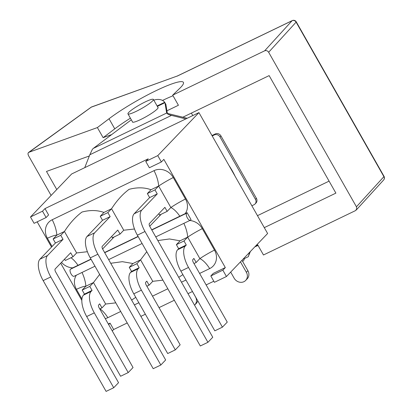 <?xml version="1.0" encoding="UTF-8"?>
<svg xmlns="http://www.w3.org/2000/svg" width="412" height="412" viewBox="0 0 412 412"><rect width="100%" height="100%" fill="white"/><g stroke="black" fill="none" stroke-linecap="round" stroke-linejoin="round"><path stroke-width="0.62" d="M161.375 161.962L157.77 155.618L145.745 161.416L149.35 167.761L161.375 161.962L163.852 159.377L225.318 267.584L222.846 270.169L210.82 275.968L214.425 282.313L226.451 276.514L222.846 270.169M226.451 276.514L267.62 233.501L198.939 112.605L157.77 155.618M127.226 322.962L113.666 329.502L112.27 330.96M213.802 281.221L206.129 284.919M192.466 291.505L187.996 293.663M174.333 300.25L159.022 307.63M145.364 314.217L140.889 316.375M34.093 223.33L46.118 217.531L42.513 211.186L30.488 216.985L34.093 223.33M42.513 211.186L44.985 208.601L148.217 158.831L145.745 161.416M30.488 216.985L71.652 173.972L198.939 112.605M81.818 300.405L60.682 263.206M51.526 247.082L37.183 221.841M46.118 217.531L48.59 214.951L44.985 208.601M113.666 329.502L110.061 323.152L108.315 323.997M225.318 267.584L213.292 273.383L210.82 275.968M52.087 246.5L47.39 238.234A14.75 13.184 43.7 0 1 52.206 219.74L154.037 170.645A14.75 13.184 43.7 0 1 173.272 177.541L185.472 199.011A14.75 13.184 43.7 0 1 185.245 213.601L187.12 212.7L191.024 219.575L190.55 220.075A3.996 1.694 -115.7 0 1 190.329 220.235A3.996 1.694 -115.7 0 1 187.208 217.654A3.996 1.694 -115.7 0 1 186.641 213.2L151.822 229.989M189.757 220.513A14.75 13.184 43.7 0 1 202.297 228.629L214.492 250.099A14.75 13.184 43.7 0 1 209.677 268.593L199.609 273.444M185.946 280.031L181.476 282.189M167.813 288.776L152.502 296.156M138.844 302.743L134.369 304.895M120.711 311.482L107.846 317.683A14.75 13.184 43.7 0 1 105.245 318.6M81.911 298.999L76.411 289.322A14.75 13.184 43.7 0 1 76.323 275.201M91.057 259.287L70.385 269.252L72.728 267.852A14.75 13.184 43.7 0 1 61.486 262.372M108.665 324.615L110.061 323.152M70.385 269.252A3.996 1.694 64.3 0 0 70.952 273.707A3.996 1.694 64.3 0 0 74.072 276.287L94.987 266.204M187.12 212.7L186.641 213.2M185.245 213.601L151.719 229.803M138.056 236.39L104.612 252.515M90.954 259.102L72.728 267.852M222.423 327.159L214.807 330.831L180.889 271.122A18.066 7.674 -115.7 0 1 177.649 249.729L178.659 248.678L176.372 244.656L183.989 240.984L186.275 245.006L185.266 246.057A18.066 7.674 -115.7 0 0 188.505 267.45L222.423 327.159L227.254 322.112L193.336 262.403A2.457 1.045 64.3 0 1 192.898 259.493L193.903 258.437L196.189 262.459L193.975 263.526M196.189 262.459L199.872 258.607L187.676 237.137L180.059 240.809L176.372 244.656M175.316 349.87L167.699 353.542L133.782 293.833A18.066 7.674 -115.7 0 1 130.542 272.44L131.552 271.39L129.265 267.367L136.887 263.695L139.168 267.718L138.159 268.768A18.066 7.674 -115.7 0 0 141.398 290.161L175.316 349.87L180.152 344.823L146.229 285.114A2.457 1.045 64.3 0 1 145.791 282.205L146.801 281.149L149.082 285.171L146.868 286.237M110.725 263.278L122.343 261.677L132.952 263.52L129.265 267.367M135.775 297.34L131.624 300.06M115.808 302.856L105.663 304.03L101.975 307.877L99.766 308.949M182.882 274.629L178.726 277.348M162.91 280.145L152.764 281.319L149.082 285.171M178.659 248.678L186.275 245.006M131.552 271.39L139.168 267.718M101.975 307.877L99.694 303.86L98.684 304.916A2.457 1.045 64.3 0 0 99.127 307.826L133.045 367.535L128.214 372.582L94.291 312.873A18.066 7.674 -115.7 0 1 91.052 291.48L92.061 290.429L84.445 294.101L82.163 290.079L89.78 286.407L92.061 290.429M84.445 294.101L83.435 295.152A18.066 7.674 -115.7 0 0 86.675 316.545L120.598 376.254L128.214 372.582M76.411 289.322A20.894 2.966 150.4 0 1 85.845 286.232L82.163 290.079M105.663 304.03L93.462 282.56L85.845 286.232A20.894 8.873 64.3 0 0 82.024 272.45M99.653 274.423L93.462 282.56L89.78 286.407M202.297 228.629A20.894 2.966 150.4 0 0 187.676 237.137L183.989 240.984M152.764 281.319L140.569 259.848L146.76 251.711M157.832 240.567L169.45 238.965L180.059 240.809M132.952 263.52L140.569 259.848L136.887 263.695M134.492 229L123.744 230.231L111.549 208.76L103.932 212.432L100.245 216.279L107.862 212.607L110.148 216.63L94.642 232.826A18.066 7.674 -115.7 0 0 97.881 254.219L160.824 365.017L165.655 359.97L102.712 249.172A2.457 1.045 64.3 0 1 102.274 246.263L117.775 230.061L120.062 234.083L112.445 237.755L111.688 236.421M173.272 177.541A20.894 2.966 150.4 0 0 158.651 186.049L154.969 189.896L157.25 193.918L149.633 197.59L134.132 213.787A18.066 7.674 64.3 0 0 137.371 235.18L200.309 345.977L207.926 342.305L212.762 337.258L149.819 226.461A2.457 1.045 64.3 0 1 149.376 223.551L164.882 207.349L167.164 211.371L170.851 207.519L158.651 186.049L151.034 189.721C144.391 187.347 137.072 187.223 129.085 189.34C122.58 194.212 116.735 200.68 111.549 208.76L107.862 212.607M87.39 251.711L76.637 252.942L64.442 231.472L56.825 235.144L53.138 238.991L55.424 243.013L39.918 259.21A18.066 7.674 64.3 0 0 43.157 280.603L106.1 391.4L113.717 387.728L118.548 382.681L55.61 271.884A2.457 1.045 64.3 0 1 55.167 268.974L70.673 252.772L72.955 256.789L65.338 260.466L64.581 259.133M103.932 212.432C97.284 210.058 89.971 209.929 81.978 212.051C75.473 216.923 69.628 223.392 64.442 231.472L60.755 235.319L63.041 239.341L47.535 255.538A18.066 7.674 -115.7 0 0 50.774 276.931L113.717 387.728M76.637 252.942L72.955 256.789M123.744 230.231L120.062 234.083M114.114 236.946L102.603 248.972M207.926 342.305L144.988 231.508A18.066 7.674 -115.7 0 1 141.749 210.115L157.25 193.918M161.221 214.235L149.71 226.26M151.034 189.721L147.352 193.568L154.969 189.896M53.138 238.991L60.755 235.319M47.39 238.234A20.894 2.966 150.4 0 1 56.825 235.144A20.894 8.873 64.3 0 0 52.206 219.74M167.164 211.371L159.547 215.043L158.795 213.715M55.424 243.013L63.041 239.341M100.245 216.279L102.526 220.302L110.148 216.63M149.633 197.59L147.352 193.568M102.526 220.302L87.025 236.498A18.066 7.674 64.3 0 0 90.264 257.891L153.207 368.688L160.824 365.017M197.745 300.801A7.498 6.705 43.7 0 1 196.282 303.376L194.763 304.968A7.498 6.705 43.7 0 1 194.541 305.184M192.44 291.521L195.458 296.836A7.498 6.705 43.7 0 1 194.763 304.968M240.459 261.877L246.371 272.291A7.498 6.705 43.7 0 1 245.676 280.423A7.498 6.705 43.7 0 1 234.145 278.188L230.684 272.09M241.978 260.286L247.895 270.699A7.498 6.705 43.7 0 1 247.195 278.831L245.676 280.423M212.211 135.96L214.389 134.909A4.3 3.847 43.7 0 1 219.998 136.923L255.45 199.331A4.3 3.847 43.7 0 1 255.049 203.992L256.001 202.998A4.3 3.847 -136.3 0 0 256.403 198.337L220.95 135.929A4.3 3.847 -136.3 0 0 215.337 133.915L211.969 135.543M255.049 203.992A4.3 3.847 43.7 0 1 254.044 204.723L251.866 205.773M229.041 165.588A71.049 63.53 43.7 0 1 235.036 176.145M157.363 106.414L164.949 102.645L166.659 113.043L93.303 148.408L131.335 119.81M157.858 107.285A14.75 2.096 150.4 0 1 158.095 107.46A14.75 2.096 150.4 0 1 146.306 116.565A14.75 2.096 150.4 0 1 132.453 122.029A14.75 2.096 150.4 0 1 132.427 121.731M93.303 148.408L92.401 149.283L89.801 154.778L171.48 115.396C168.982 114.752 167.488 114.057 166.999 113.321L187.197 118.265M84.743 167.658L89.801 154.778M153.784 100.116A20.301 11.572 135.3 0 1 164.136 101.646A20.301 11.572 135.3 0 1 164.707 102.3L157.106 105.966M164.949 102.758L164.707 102.3M167.36 113.408L165.851 104.231L164.28 101.795M171.48 115.396L185.848 118.913M166.999 113.321L166.659 113.043M248.251 256.666L250.388 251.5M248.39 256.599L249.476 252.69L249.059 252.891M249.631 252.298L249.476 252.69M51.103 195.442L28.485 155.633L27.965 154.031L28.16 152.919L91.299 107.146A3.075 2.343 -109.9 0 1 91.758 106.899A3.075 3.075 0 0 0 91.001 107.3A3.075 1.864 54.1 0 1 91.299 107.146L177.443 75.957M177.078 76.174L292.082 20.724L264.643 50.825C266.25 50.254 267.589 50.733 268.65 52.262L296.12 22.13A3.075 0.438 -29.6 0 0 296.259 21.851A3.075 3.075 0 0 0 292.252 20.6A3.075 1.303 64.3 0 0 292.082 20.724A3.075 2.786 42.4 0 1 296.12 22.13L383.907 176.66A3.075 2.786 42.4 0 1 383.644 179.972A3.075 3.075 0 0 0 384.046 176.382A3.075 0.438 150.4 0 1 383.907 176.66L356.437 206.793L356.761 209.023L355.432 210.645L263.474 254.982L257.737 244.882L255.862 245.784M111.704 134.57L103.124 137.665L97.386 127.566L28.85 152.311M97.386 127.566L109.036 118.749A49.157 6.983 150.4 0 1 154.577 91.392A49.157 6.983 150.4 0 1 183.417 82.369A49.157 6.983 150.4 0 1 179.73 88.359L172.685 95.162L178.422 105.261L166.932 110.802M264.643 50.825L172.685 95.162M56.758 189.535L46.479 171.444L89.332 155.968M130.012 111.24A14.626 2.075 -29.6 0 0 127.962 113.877A14.626 2.075 -29.6 0 0 141.702 108.459A14.626 2.075 -29.6 0 0 153.393 99.426A14.626 2.075 -29.6 0 0 143.834 102.598A14.626 2.075 -29.6 0 0 130.012 111.24M103.124 137.665L114.773 128.848A49.157 6.983 150.4 0 1 130.408 118.177M162.503 100.435A49.157 6.983 150.4 0 1 173.025 95.759M182.861 117.204L269.139 75.607L335.893 193.12L264.288 227.64M356.437 206.793L268.65 52.262M243.935 258.813L244.182 259.251A14.626 2.075 150.4 0 1 242.637 261.445M258.077 245.48A49.157 6.983 -29.6 0 0 254.868 246.824M257.485 215.656L329.085 181.136M191.379 113.094L192.785 115.571M138.159 236.576L104.715 252.7M214.492 250.099A20.894 2.966 150.4 0 0 199.872 258.607A20.894 8.873 -115.7 0 1 209.677 268.593M99.987 308.84A20.894 8.873 -115.7 0 1 107.846 317.683M180.889 271.122L188.505 267.45M177.649 249.729L185.266 246.057M133.782 293.833L141.398 290.161M130.542 272.44L138.159 268.768M86.675 316.545L94.291 312.873M83.435 295.152L91.052 291.48M187.676 237.137A20.894 8.873 64.3 0 0 183.855 223.356M179.838 216.249A20.894 8.873 -115.7 0 0 170.851 207.519A20.894 2.966 150.4 0 1 185.472 199.011M158.651 186.049A20.894 8.873 64.3 0 0 154.037 170.645M70.967 257.752A20.894 8.873 -115.7 0 1 78.012 265.343M39.918 259.21L47.535 255.538M43.157 280.603L50.774 276.931M87.025 236.498L94.642 232.826M90.264 257.891L97.881 254.219M134.132 213.787L141.749 210.115M137.371 235.18L144.988 231.508M247.895 270.699L246.371 272.291M215.337 133.915L214.389 134.909M256.403 198.337L255.45 199.331M219.998 136.923L220.95 135.929M109.036 118.749L114.773 128.848M190.329 220.235L155.751 236.905M142.088 243.492L108.644 259.617M248.251 256.733L242.931 259.297M91.758 106.899L177.387 75.978M356.195 210.079L383.644 179.972M296.259 21.851L384.046 176.382M177.33 76.004L292.252 20.6M28.546 152.471L91.001 107.3M158.126 107.753L153.393 99.426M132.69 122.199L127.962 113.877"/></g></svg>
